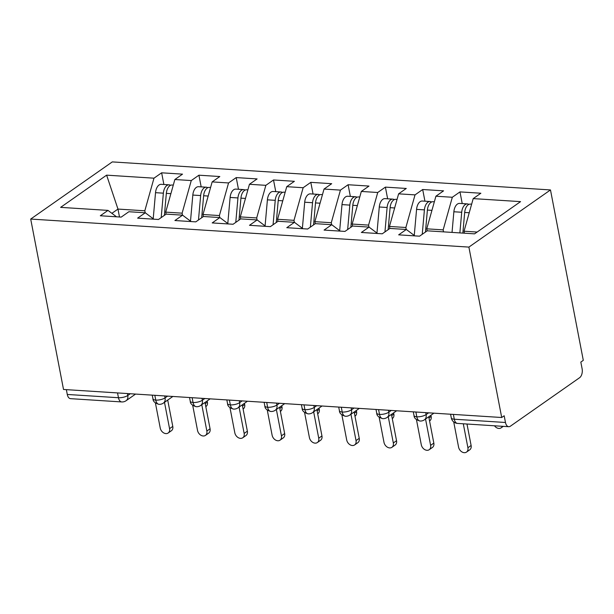 <?xml version="1.0" encoding="UTF-8"?>
<svg xmlns="http://www.w3.org/2000/svg" width="614" height="614" viewBox="0 0 614 614"><rect width="100%" height="100%" fill="white"/><g stroke="black" fill="none" stroke-linecap="round" stroke-linejoin="round"><path stroke-width="0.92" d="M453.362 414.412L454.291 419.216L505.476 422.486A6.823 3.884 93.7 0 0 508.745 426.699A6.823 3.884 93.7 0 0 510.395 426.185L579.624 377.694A6.823 3.884 93.7 0 0 582.118 368.799L580.829 362.083L583.3 360.349L550.482 189.941L112.293 161.904L30.7 219.06L468.889 247.097L550.482 189.941M161.635 172.81L153.976 178.183L106.613 175.151L60.625 207.363L107.987 210.395L100.32 215.76L121.204 217.103L128.871 211.73L145.28 212.782L137.613 218.147L158.496 219.482L166.164 214.117L182.573 215.169L174.906 220.533L195.789 221.869L203.457 216.504L219.866 217.556L212.198 222.92L233.082 224.256L240.749 218.891L257.159 219.935L249.491 225.307L270.375 226.643L278.042 221.27L294.451 222.322L286.784 227.694L307.668 229.03L315.335 223.657L331.744 224.709L324.077 230.081L344.961 231.417L352.628 226.044L369.037 227.096L361.37 232.468L382.253 233.804L389.921 228.431L406.33 229.482L398.663 234.847L419.546 236.183L427.214 230.818L474.576 233.85L520.565 201.63L473.202 198.606L480.862 193.233L459.978 191.898L452.318 197.263L435.909 196.219L443.569 190.847L422.685 189.511L415.026 194.884L398.616 193.832L406.276 188.46L385.392 187.124L377.733 192.497L361.324 191.445L368.983 186.073L348.1 184.737L340.44 190.11L324.031 189.058L331.69 183.693L310.807 182.35L303.147 187.723L286.738 186.671L294.398 181.307L273.514 179.971L265.854 185.336L249.445 184.284L257.105 178.92L236.221 177.584L228.561 182.949L212.152 181.897L219.812 176.533L198.928 175.197L191.269 180.562L174.86 179.518L182.519 174.146L161.635 172.81L163.884 184.492M166.095 214.163L165.703 212.129L182.112 213.173L182.496 215.161M174.86 179.518L165.703 212.129M191.269 180.562L182.112 213.173M107.987 210.395L116.507 216.796M203.387 216.55L202.996 214.516L219.405 215.56L219.789 217.548M212.152 181.897L202.996 214.516M228.561 182.949L219.405 215.56M145.28 212.782L153.799 219.183M240.68 218.937L240.289 216.895L256.698 217.947L257.082 219.935M249.445 184.284L240.289 216.895M265.854 185.336L256.698 217.947M182.573 215.169L191.092 221.57M277.973 221.316L277.582 219.282L293.991 220.334L294.375 222.322M286.738 186.671L277.582 219.282M303.147 187.723L293.991 220.334M219.866 217.556L228.385 223.957M315.266 223.703L314.875 221.669L331.284 222.721L331.667 224.701M324.031 189.058L314.875 221.669M340.44 190.11L331.284 222.721M257.159 219.935L265.678 226.343M352.559 226.09L352.167 224.056L368.577 225.108L368.96 227.088M361.324 191.445L352.167 224.056M377.733 192.497L368.577 225.108M294.451 222.322L302.971 228.73M389.852 228.477L389.46 226.443L405.869 227.495L406.253 229.475M398.616 193.832L389.46 226.443M415.026 194.884L405.869 227.495M331.744 224.709L340.263 231.117M427.144 230.864L426.753 228.83L443.162 229.874L443.546 231.862M435.909 196.219L426.753 228.83M452.318 197.263L443.162 229.874M369.037 227.096L377.556 233.497M505.476 422.486L504.178 415.77L501.707 417.505L468.889 247.097M464.43 233.197L464.046 231.217L477.139 232.054M473.202 198.606L464.046 231.217M406.33 229.482L414.849 235.883M501.707 417.505L63.518 389.468L30.7 219.06M67.279 394.457L118.464 397.726A6.823 3.884 -86.3 0 0 121.741 401.94L70.556 398.663A6.823 3.884 -86.3 0 1 67.279 394.457L66.358 389.652M119.492 216.988L117.972 209.075L111.894 213.327M145.203 212.774L144.82 210.794L117.972 209.075L106.613 175.151M153.976 178.183L144.82 210.794M459.978 191.898L462.227 203.579M425.74 412.646L426.108 414.573A6.823 5.104 55 0 1 424.427 419.807A6.823 6.823 0 0 1 420.083 421.027A6.823 3.884 -86.3 0 1 419.991 421.02A6.823 3.884 -86.3 0 1 416.806 416.814L415.885 412.017M422.685 189.511L424.934 201.192M385.392 187.124L387.641 198.806M348.1 184.737L350.348 196.419M310.807 182.35L313.056 194.039M273.514 179.971L275.763 191.652M236.221 177.584L238.47 189.265M198.928 175.197L201.177 186.879M388.447 410.259L388.815 412.194A6.823 5.104 55 0 1 387.135 417.42A6.823 6.823 0 0 1 382.791 418.641A6.823 3.884 -86.3 0 1 382.699 418.633A6.823 3.884 -86.3 0 1 379.513 414.427L378.592 409.63M351.154 407.873L351.523 409.807A6.823 5.104 55 0 1 349.842 415.033A6.823 6.823 0 0 1 345.498 416.254A6.823 3.884 -86.3 0 1 345.406 416.246A6.823 3.884 -86.3 0 1 342.221 412.048L341.3 407.243M313.861 405.486L314.23 407.42A6.823 5.104 55 0 1 312.549 412.646A6.823 6.823 0 0 1 308.205 413.867A6.823 3.884 -86.3 0 1 308.113 413.859A6.823 3.884 -86.3 0 1 304.928 409.661L304.007 404.856M276.569 403.099L276.937 405.033A6.823 5.104 55 0 1 275.256 410.259A6.823 6.823 0 0 1 270.912 411.48A6.823 3.884 -86.3 0 1 270.82 411.472A6.823 3.884 -86.3 0 1 267.635 407.274L266.714 402.469M239.276 400.712L239.644 402.646A6.823 5.104 55 0 1 237.963 407.873A6.823 6.823 0 0 1 233.619 409.093A6.823 3.884 -86.3 0 1 233.527 409.085A6.823 3.884 -86.3 0 1 230.342 404.887L229.421 400.082M201.983 398.332L202.351 400.259A6.823 5.104 55 0 1 200.671 405.486A6.823 6.823 0 0 1 196.327 406.706A6.823 3.884 -86.3 0 1 196.234 406.698A6.823 3.884 -86.3 0 1 193.049 402.5L192.128 397.695M164.69 395.946L165.059 397.872A6.823 5.104 55 0 1 163.378 403.106A6.823 6.823 0 0 1 159.034 404.327A6.823 3.884 -86.3 0 1 158.942 404.319A6.823 3.884 -86.3 0 1 155.756 400.113L154.835 395.316M453.723 421.933L458.581 447.145A5.687 4.252 -125 0 0 461.82 451.858A5.687 4.252 -125 0 0 466.502 452.096A5.687 4.252 -125 0 0 467.906 447.736L471.115 445.488A5.687 4.252 55 0 1 469.718 449.847L466.502 452.096M466.985 424.028L471.115 445.488M463.294 423.79L467.906 447.736M459.871 232.906L461.705 212.26A9.095 5.181 -86.3 0 1 465.228 204.592A9.095 5.181 -86.3 0 1 467.423 203.909L459.594 203.411A9.095 5.181 93.7 0 0 457.392 204.094A9.095 5.181 93.7 0 0 453.869 211.761L452.034 232.407M467.423 203.909A9.095 5.181 -86.3 0 1 468.889 204.393M462.849 233.097L464.683 212.452A9.095 5.181 -86.3 0 1 468.206 204.784A9.095 5.181 -86.3 0 1 470.408 204.101L471.636 204.178M494.485 425.786A5.687 4.252 -125 0 0 501.116 427.851A5.687 4.252 -125 0 0 502.321 426.285M416.438 419.554L421.288 444.759A5.687 4.252 -125 0 0 424.527 449.471A5.687 4.252 -125 0 0 429.209 449.709A5.687 4.252 -125 0 0 430.614 445.357L433.829 443.101A5.687 4.252 55 0 1 432.425 447.46L429.209 449.709M428.756 416.776L433.829 443.101M425.54 419.024L430.614 445.357M379.145 417.167L383.996 442.372A5.687 4.252 -125 0 0 387.234 447.084A5.687 4.252 -125 0 0 391.916 447.322A5.687 4.252 -125 0 0 393.321 442.97L396.537 440.714A5.687 4.252 55 0 1 395.132 445.073L391.916 447.322M391.463 414.389L396.537 440.714M388.248 416.637L393.321 442.97M341.852 414.78L346.703 439.985A5.687 4.252 -125 0 0 349.942 444.697A5.687 4.252 -125 0 0 354.623 444.935A5.687 4.252 -125 0 0 356.028 440.583L359.244 438.327A5.687 4.252 55 0 1 357.839 442.686L354.623 444.935M354.171 412.002L359.244 438.327M350.955 414.25L356.028 440.583M304.559 412.393L309.41 437.598A5.687 4.252 -125 0 0 312.649 442.318A5.687 4.252 -125 0 0 317.331 442.556A5.687 4.252 -125 0 0 318.735 438.196L321.951 435.948A5.687 4.252 55 0 1 320.546 440.299L317.331 442.556M316.878 409.615L321.951 435.948M313.662 411.871L318.735 438.196M422.24 234.302L424.412 209.873A9.095 5.181 -86.3 0 1 427.935 202.206A9.095 5.181 -86.3 0 1 430.13 201.522L422.302 201.024A9.095 5.181 93.7 0 0 420.099 201.707A9.095 5.181 93.7 0 0 416.576 209.374L414.258 235.446M430.13 201.522A9.095 5.181 -86.3 0 1 431.596 202.006M425.441 232.061L427.39 210.065A9.095 5.181 -86.3 0 1 430.913 202.397A9.095 5.181 -86.3 0 1 433.116 201.714L434.344 201.799M384.947 231.915L387.119 207.494A9.095 5.181 -86.3 0 1 390.642 199.819A9.095 5.181 -86.3 0 1 392.837 199.143L385.009 198.637A9.095 5.181 93.7 0 0 382.806 199.32A9.095 5.181 93.7 0 0 379.283 206.987L376.965 233.059M392.837 199.143A9.095 5.181 -86.3 0 1 394.303 199.619M388.148 229.674L390.097 207.678A9.095 5.181 -86.3 0 1 393.628 200.011A9.095 5.181 -86.3 0 1 395.823 199.327L397.051 199.412M428.986 417.981L431.151 416.469A5.687 4.252 55 0 1 429.746 420.828L429.562 420.958M431.151 416.469L430.913 415.264M347.654 229.529L349.827 205.107A9.095 5.181 -86.3 0 1 353.349 197.432A9.095 5.181 -86.3 0 1 355.544 196.756L347.716 196.25A9.095 5.181 93.7 0 0 345.513 196.933A9.095 5.181 93.7 0 0 341.99 204.6L339.672 230.672M355.544 196.756A9.095 5.181 -86.3 0 1 357.01 197.232M350.855 227.287L352.804 205.299A9.095 5.181 -86.3 0 1 356.335 197.624A9.095 5.181 -86.3 0 1 358.53 196.948L359.758 197.025M391.694 415.594L393.858 414.082A5.687 4.252 55 0 1 392.453 418.441L392.269 418.571M393.858 414.082L393.62 412.877M310.362 227.142L312.534 202.72A9.095 5.181 -86.3 0 1 316.056 195.045A9.095 5.181 -86.3 0 1 318.252 194.369L310.423 193.87A9.095 5.181 93.7 0 0 308.22 194.546A9.095 5.181 93.7 0 0 304.697 202.221L302.38 228.285M318.252 194.369A9.095 5.181 -86.3 0 1 319.717 194.853M313.562 224.901L315.512 202.912A9.095 5.181 -86.3 0 1 319.042 195.237A9.095 5.181 -86.3 0 1 321.237 194.561L322.465 194.638M354.401 413.207L356.565 411.695A5.687 4.252 55 0 1 355.161 416.054L354.976 416.185M356.565 411.695L356.327 410.49M267.267 410.006L272.117 435.211A5.687 4.252 -125 0 0 275.356 439.931A5.687 4.252 -125 0 0 280.038 440.169A5.687 4.252 -125 0 0 281.442 435.81L284.658 433.561A5.687 4.252 55 0 1 283.254 437.912L280.038 440.169M279.585 407.228L284.658 433.561M276.369 409.484L281.442 435.81M273.069 224.755L275.241 200.333A9.095 5.181 -86.3 0 1 278.764 192.666A9.095 5.181 -86.3 0 1 280.959 191.982L273.13 191.484A9.095 5.181 93.7 0 0 270.928 192.159A9.095 5.181 93.7 0 0 267.405 199.834L265.087 225.898M280.959 191.982A9.095 5.181 -86.3 0 1 282.425 192.466M276.269 222.514L278.219 200.525A9.095 5.181 -86.3 0 1 281.749 192.85A9.095 5.181 -86.3 0 1 283.944 192.174L285.172 192.251M317.108 410.827L319.272 409.308A5.687 4.252 55 0 1 317.868 413.667L317.684 413.798M319.272 409.308L319.034 408.103M229.974 407.627L234.824 432.832A5.687 4.252 -125 0 0 238.063 437.544A5.687 4.252 -125 0 0 242.745 437.782A5.687 4.252 -125 0 0 244.149 433.423L247.365 431.174A5.687 4.252 55 0 1 245.961 435.533L242.745 437.782M242.292 404.849L247.365 431.174M239.076 407.097L244.149 433.423M192.681 405.24L197.531 430.445A5.687 4.252 -125 0 0 200.77 435.157A5.687 4.252 -125 0 0 205.452 435.395A5.687 4.252 -125 0 0 206.857 431.036L210.072 428.787A5.687 4.252 55 0 1 208.668 433.146L205.452 435.395M204.999 402.462L210.072 428.787M201.783 404.71L206.857 431.036M155.388 402.853L160.239 428.058A5.687 4.252 -125 0 0 163.477 432.77A5.687 4.252 -125 0 0 168.159 433.008A5.687 4.252 -125 0 0 169.564 428.649L172.78 426.4A5.687 4.252 55 0 1 171.375 430.759L168.159 433.008M167.706 400.075L172.78 426.4M164.491 402.324L169.564 428.649M235.776 222.368L237.948 197.946A9.095 5.181 -86.3 0 1 241.471 190.279A9.095 5.181 -86.3 0 1 243.666 189.596L235.837 189.097A9.095 5.181 93.7 0 0 233.635 189.772A9.095 5.181 93.7 0 0 230.112 197.447L227.794 223.511M243.666 189.596A9.095 5.181 -86.3 0 1 245.132 190.079M238.976 220.127L240.926 198.138A9.095 5.181 -86.3 0 1 244.456 190.47A9.095 5.181 -86.3 0 1 246.651 189.787L247.879 189.864M279.815 408.44L281.979 406.928A5.687 4.252 55 0 1 280.575 411.28L280.391 411.411M281.979 406.928L281.742 405.716M198.483 219.981L200.655 195.559A9.095 5.181 -86.3 0 1 204.178 187.892A9.095 5.181 -86.3 0 1 206.373 187.209L198.545 186.71A9.095 5.181 93.7 0 0 196.342 187.393A9.095 5.181 93.7 0 0 192.819 195.06L190.501 221.124M206.373 187.209A9.095 5.181 -86.3 0 1 207.839 187.692M201.684 217.74L203.633 195.751A9.095 5.181 -86.3 0 1 207.164 188.084A9.095 5.181 -86.3 0 1 209.359 187.4L210.587 187.477M242.522 406.054L244.687 404.542A5.687 4.252 55 0 1 243.282 408.893L243.098 409.024M244.687 404.542L244.449 403.329M161.19 217.602L163.362 193.172A9.095 5.181 -86.3 0 1 166.885 185.505A9.095 5.181 -86.3 0 1 169.08 184.822L161.252 184.323A9.095 5.181 93.7 0 0 159.049 185.006A9.095 5.181 93.7 0 0 155.526 192.673L153.208 218.745M169.08 184.822A9.095 5.181 -86.3 0 1 170.546 185.305M164.391 215.361L166.34 193.364A9.095 5.181 -86.3 0 1 169.871 185.697A9.095 5.181 -86.3 0 1 172.066 185.014L173.294 185.09M205.229 403.667L207.394 402.155A5.687 4.252 55 0 1 205.989 406.506L205.805 406.645M207.394 402.155L207.156 400.95M450.592 414.235L451.298 417.904A6.823 2.326 169.1 0 0 454.291 419.216A6.823 3.884 93.7 0 0 457.56 423.422L508.745 426.699M127.397 393.559L127.766 395.485A6.823 2.326 169.1 0 1 118.464 397.726L117.543 392.929M413.299 411.848L414.005 415.524A6.823 2.326 169.1 0 0 416.806 416.814A6.823 2.326 169.1 0 0 426.108 414.573L428.61 412.831M376.006 409.461L376.712 413.138A6.823 2.326 169.1 0 0 379.513 414.427A6.823 2.326 169.1 0 0 388.815 412.194L391.318 410.444M338.713 407.074L339.419 410.751A6.823 2.326 169.1 0 0 342.221 412.048A6.823 2.326 169.1 0 0 351.523 409.807L354.025 408.057M301.42 404.687L302.126 408.364A6.823 2.326 169.1 0 0 304.928 409.661A6.823 2.326 169.1 0 0 314.23 407.42L316.732 405.67M264.127 402.308L264.834 405.977A6.823 2.326 169.1 0 0 267.635 407.274A6.823 2.326 169.1 0 0 276.937 405.033L279.439 403.283M226.835 399.921L227.541 403.59A6.823 2.326 169.1 0 0 230.342 404.887A6.823 2.326 169.1 0 0 239.644 402.646L242.146 400.896M189.542 397.534L190.248 401.203A6.823 2.326 169.1 0 0 193.049 402.5A6.823 2.326 169.1 0 0 202.351 400.259L204.853 398.509M152.249 395.147L152.955 398.816A6.823 2.326 169.1 0 0 155.756 400.113A6.823 2.326 169.1 0 0 165.059 397.872L167.561 396.13M121.741 401.94A6.823 6.823 0 0 0 126.085 400.719A6.823 5.104 55 0 0 127.766 395.485L130.268 393.743M464.683 212.452L469.234 212.743M453.869 211.761L461.705 212.26M427.39 210.065L431.941 210.356M416.576 209.374L424.412 209.873M390.097 207.678L394.649 207.969M379.283 206.987L387.119 207.494M352.804 205.299L357.356 205.583M341.99 204.6L349.827 205.107M315.512 202.912L320.063 203.203M304.697 202.221L312.534 202.72M278.219 200.525L282.77 200.816M267.405 199.834L275.241 200.333M240.926 198.138L245.477 198.429M230.112 197.447L237.948 197.946M203.633 195.751L208.184 196.043M192.819 195.06L200.655 195.559M166.34 193.364L170.892 193.656M155.526 192.673L163.362 193.172M424.427 419.807L433.906 413.168M451.298 417.904A6.823 6.823 0 0 0 457.56 423.422M387.135 417.42L396.613 410.781M414.005 415.524C414.051 418.057 416.046 419.892 419.991 421.02M349.842 415.033L359.32 408.394M376.712 413.138C376.758 415.678 378.754 417.505 382.699 418.633M312.549 412.646L322.028 406.007M339.419 410.751C339.465 413.291 341.461 415.118 345.406 416.246M275.256 410.259L284.735 403.621M302.126 408.364C302.172 410.904 304.168 412.738 308.113 413.859M237.963 407.873L247.442 401.234M264.834 405.977C264.88 408.517 266.875 410.352 270.82 411.472M200.671 405.486L210.149 398.854M227.541 403.59C227.587 406.13 229.582 407.965 233.527 409.085M163.378 403.106L172.856 396.467M190.248 401.203C190.294 403.743 192.289 405.578 196.234 406.698M126.085 400.719L135.564 394.081M152.955 398.816C153.001 401.356 154.997 403.191 158.942 404.319M503.265 426.346L501.116 427.851"/></g></svg>
